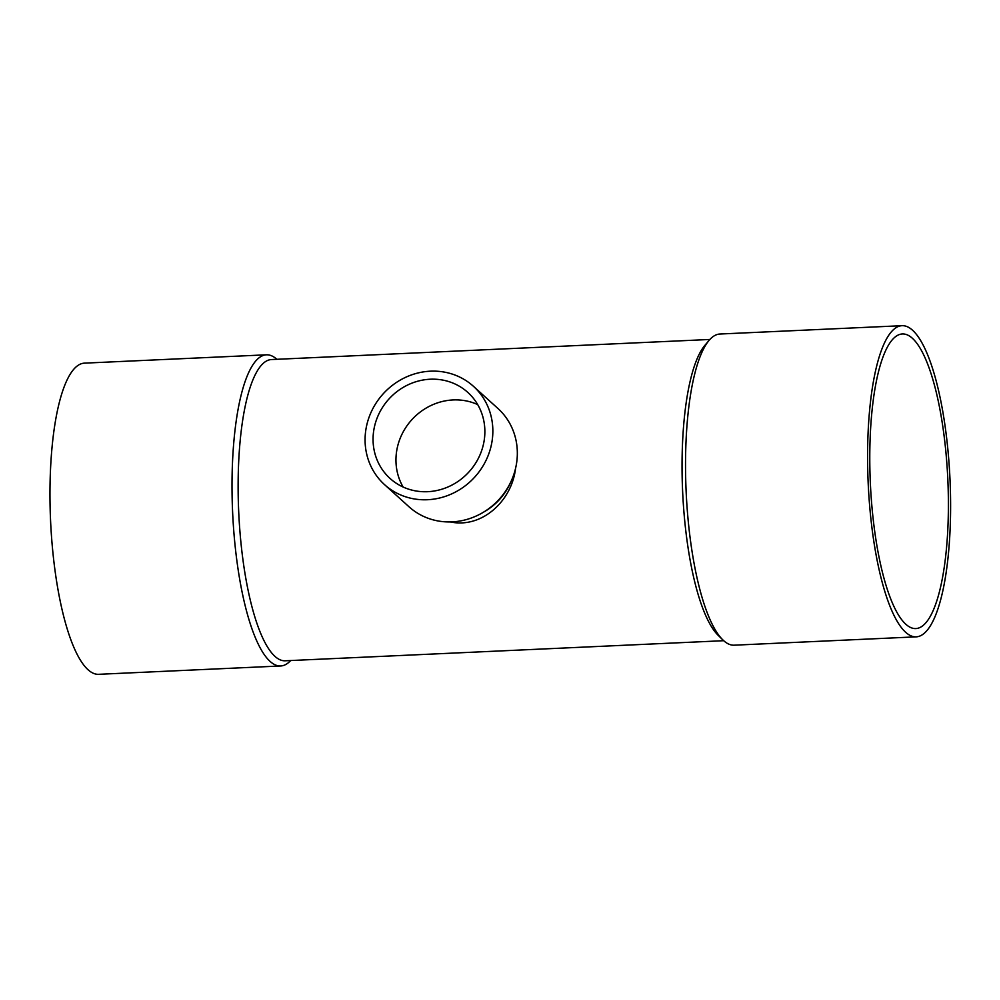 <?xml version="1.0" encoding="UTF-8"?>
<svg xmlns="http://www.w3.org/2000/svg" width="1000" height="1000" viewBox="0 0 1000 1000"><rect width="100%" height="100%" fill="white"/><g stroke="black" fill="none" stroke-linecap="round" stroke-linejoin="round"><path stroke-width="1.5" d="M427.512 499.725A66.275 61.875 132.1 0 1 384.5 484.6A66.275 61.875 132.1 0 1 383.088 393.938A66.275 61.875 132.1 0 1 473.438 386.312A66.275 61.875 132.1 0 1 487.9 456.175A66.275 61.875 132.1 0 1 427.512 499.725M427.688 491.688A57.987 54.138 132.1 0 1 390.05 478.45A57.987 54.138 132.1 0 1 388.825 399.125A57.987 54.138 132.1 0 1 467.875 392.463A57.987 54.138 132.1 0 1 480.538 453.587A57.987 54.138 132.1 0 1 427.688 491.688M473.438 386.312L497.912 408.462A66.275 61.875 132.1 0 1 512.388 478.338A66.275 61.875 132.1 0 1 451.987 521.875A66.275 61.875 132.1 0 1 408.975 506.75L384.5 484.6M723.688 640.7L285.225 660.788A150.775 39.65 -92.6 0 1 238.713 511.987A150.775 39.65 -92.6 0 1 271.425 359.55L709.887 339.462M709.038 340.425L704.825 345.412A150.775 39.65 87.4 0 0 682.188 453.575A150.775 39.65 87.4 0 0 718.1 635.237L722.75 639.812A155.75 40.95 -92.6 0 1 686.137 491.488A155.75 40.95 -92.6 0 1 709.038 340.425A155.75 40.95 -92.6 0 1 719.912 334.025L901.963 325.688A155.75 40.95 -92.6 0 1 950 479.4A155.75 40.95 -92.6 0 1 916.213 636.85A155.75 40.95 -92.6 0 1 905.662 632.288A155.75 40.95 -92.6 0 1 867.613 463.338A155.75 40.95 -92.6 0 1 901.963 325.688M515.538 468.45C511.887 500.662 482.212 528.725 450.225 521.925M510.763 482.038A58.825 54.913 132.1 0 1 483.45 512.2M916.213 636.85L734.175 645.188A155.75 40.95 -92.6 0 1 723.612 640.625A155.75 40.95 -92.6 0 1 722.75 639.812M290.688 660.537A155.75 40.95 -92.6 0 1 280.663 665.975A155.75 40.95 -92.6 0 1 270.1 661.413A155.75 40.95 -92.6 0 1 232.05 492.45A155.75 40.95 -92.6 0 1 266.4 354.812A155.75 40.95 -92.6 0 1 276.887 359.3M280.663 665.975L98.612 674.312A155.75 40.95 -92.6 0 1 88.062 669.75A155.75 40.95 -92.6 0 1 50 500.8A155.75 40.95 -92.6 0 1 84.35 363.15L266.4 354.812M905.85 624.263A147.463 38.775 -92.6 0 1 869.812 464.288A147.463 38.775 -92.6 0 1 902.337 333.963A147.463 38.775 -92.6 0 1 947.825 479.5A147.463 38.775 -92.6 0 1 915.837 628.575A147.463 38.775 -92.6 0 1 905.85 624.263M403.113 487.025A57.987 54.138 132.1 0 1 411.712 419.85A57.987 54.138 132.1 0 1 477.713 404.6"/></g></svg>
